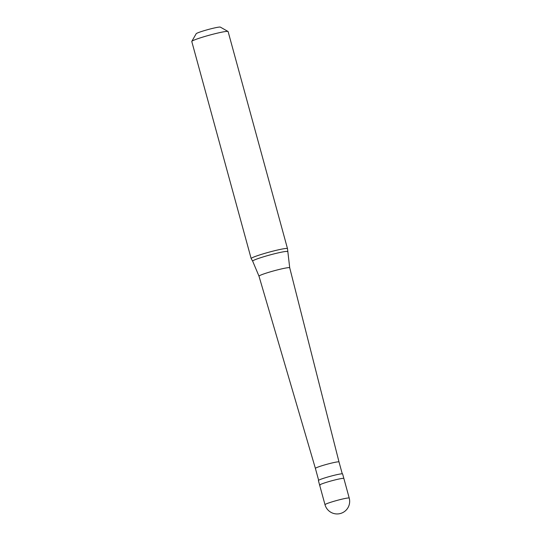 <?xml version="1.0" encoding="UTF-8"?>
<svg xmlns="http://www.w3.org/2000/svg" width="541" height="541" viewBox="0 0 541 541"><rect width="100%" height="100%" fill="white"/><g stroke="black" fill="none" stroke-linecap="round" stroke-linejoin="round"><path stroke-width="0.81" d="M349.222 498.085A12.558 12.558 0 0 1 336.745 513.943A12.558 12.558 0 0 1 325.006 504.712A12.558 0.96 164.7 0 1 335.373 500.878A12.558 0.96 164.7 0 1 348.796 497.957A12.558 0.96 -15.3 0 1 349.222 498.085L343.86 478.46A12.558 0.96 -15.3 0 0 343.434 478.339A12.558 0.96 164.7 0 0 330.01 481.26A12.558 0.96 164.7 0 0 319.636 485.088A12.558 0.96 164.7 0 1 330.01 481.26A12.558 0.96 164.7 0 1 343.434 478.339A12.558 0.96 -15.3 0 1 343.86 478.46L342.615 473.936A12.558 0.96 -15.3 0 0 342.189 473.808A12.558 0.96 164.7 0 0 328.772 476.729A12.558 0.96 164.7 0 0 318.399 480.564L319.636 485.088A12.558 0.96 164.7 0 0 320.062 485.216M318.642 480.273L315.396 468.405A12.24 0.94 164.7 0 1 325.513 464.672A12.24 0.94 164.7 0 1 338.598 461.818A12.24 0.94 -15.3 0 1 339.011 461.94A12.24 0.94 -15.3 0 1 339.011 461.946L289.712 267.781L287.494 248.65A18.834 1.447 -15.3 0 0 287.487 248.617L228.106 31.561A18.834 1.447 -15.3 0 0 228.025 31.466A18.834 1.447 -15.3 0 0 227.463 31.364A18.834 1.447 164.7 0 0 208.028 35.557A18.834 1.447 164.7 0 0 191.798 41.373A18.834 1.447 164.7 0 0 191.778 41.495L251.159 258.557A18.834 1.447 164.7 0 0 251.166 258.584L252.667 261.147A18.063 1.386 164.7 0 1 267.403 255.663A18.063 1.386 164.7 0 1 286.886 251.409A18.063 1.386 -15.3 0 1 287.508 251.619M315.396 468.405L258.997 276.18A15.926 1.224 164.7 0 1 272.15 271.325A15.926 1.224 164.7 0 1 289.171 267.619A15.926 1.224 -15.3 0 1 289.712 267.781M251.159 258.557A18.834 1.447 164.7 0 1 266.713 252.816A18.834 1.447 164.7 0 1 286.845 248.427A18.834 1.447 -15.3 0 1 287.487 248.617M191.798 41.373L196.194 33.718A12.558 0.96 164.7 0 1 207.014 29.843A12.558 0.96 164.7 0 1 219.971 27.05A12.558 0.96 -15.3 0 1 220.343 27.118L228.025 31.466M325.006 504.712L319.636 485.088M342.257 473.808L339.011 461.94M258.997 276.18L252.667 261.147"/></g></svg>
